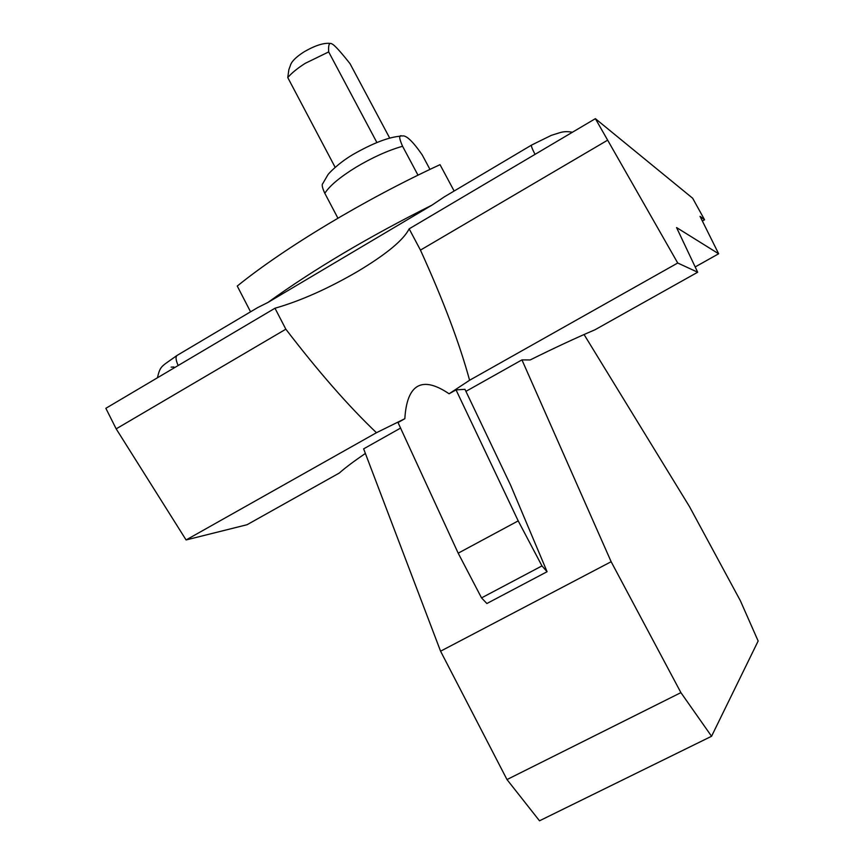<?xml version="1.0" encoding="UTF-8"?>
<svg xmlns="http://www.w3.org/2000/svg" width="864" height="864" viewBox="0 0 864 864"><rect width="100%" height="100%" fill="white"/><g stroke="black" fill="none" stroke-linecap="round" stroke-linejoin="round"><path stroke-width="1.3" d="M330.998 43.535C324.302 42.466 315.155 45.338 303.556 52.164C295.769 57.218 291.362 61.711 290.326 65.653L288.846 69.736L287.755 77.555L335.167 167.335M376.898 142.528L328.676 51.916L305.284 63.31C297.713 68.094 291.87 72.835 287.755 77.555M328.676 51.916C328.223 45.144 329.206 42.412 331.636 43.74L332.154 44.01C334.638 45.198 340.589 51.743 350.017 63.655L389.75 138.175M481.54 597.888L541.966 565.909L518.206 520.884L458.19 553.176L481.54 597.888L486.864 603.526L547.085 571.72L541.966 565.909M352.35 154.894C338.332 163.166 327.845 174.193 327.78 174.992L322.812 183.514C321.602 184.604 322.272 187.855 324.821 193.298L337.921 218.192M418.003 175.176L402.57 146.264C398.93 138.046 398.747 134.633 402.019 136.037C405.918 134.762 412.657 141.07 422.226 154.937L429.959 169.398M702.356 221.033L704.57 219.78L700.034 216.346L718.654 253.768L676.566 227.567L697.68 272.225L677.732 263.012L595.382 118.66L692.647 198.223L704.57 219.78M695.174 266.944L718.654 253.768M274.979 308.232L105.851 408.305L116.176 428.857L186.084 539.957L376.456 432.713C348.786 406.393 318.578 371.887 285.844 329.195L274.979 308.232C300.38 300.953 327.823 288.76 357.286 271.663C386.219 254.351 403.51 240.073 409.158 228.841L420.455 250.117C443.167 300.002 459.551 343.386 469.595 380.257L677.732 263.012M420.455 250.117L607.306 140.368M116.176 428.857L285.844 329.195M547.085 571.72L510.678 485.32L464.962 389.329L456.03 389.88L449.096 393.779C435.596 384.642 425.099 382.169 417.582 386.381C410.119 390.69 405.875 401.458 404.838 418.705L398.012 422.539L458.19 553.176M518.206 520.884L456.03 389.88M697.68 272.225L594.94 329.8C575.942 337.91 554.353 347.965 530.15 359.953L521.942 359.888L465.923 391.36M400.572 428.09L363.636 448.848L440.575 651.197L506.995 779.566L680.908 692.626L711.558 736.268L539.503 820.8L506.995 779.566M521.942 359.888L611.15 561.719L440.575 651.197M611.15 561.719L680.908 692.626M584.064 334.53L689.526 506.682L740.362 600.718L758.149 641.023L711.558 736.268M186.084 539.957L247.039 524.729L339.347 473.008C345.114 467.867 353.797 461.344 365.386 453.438M409.158 228.841L595.382 118.66M469.595 380.257L449.096 393.779M404.838 418.705L376.456 432.713M250.56 311.818L237.254 286.049C284.526 247.795 364.619 199.53 440.024 164.668L454.14 191.02M178.157 365.526C175.597 359.77 175.381 356.324 177.52 355.158L257.71 307.573L267.894 302.476C313.805 269.341 368.528 236.876 432.043 205.092L444.463 196.765L531.403 145.174M267.894 302.476L432.043 205.092M402.57 146.264C388.012 150.422 372.503 157.41 356.033 167.216C339.973 177.131 329.573 185.825 324.821 193.298M171.115 367.135L173.891 366.995M535.043 154.364C531.986 148.5 530.852 145.39 531.641 145.033L551.318 135.356L560.002 132.624C563.782 131.479 567.907 131.36 572.368 132.278M352.814 154.602C372.708 143.24 388.616 137.084 400.572 136.166M157.399 377.806C160.466 365.288 161.06 367.016 176.839 355.568"/></g></svg>
